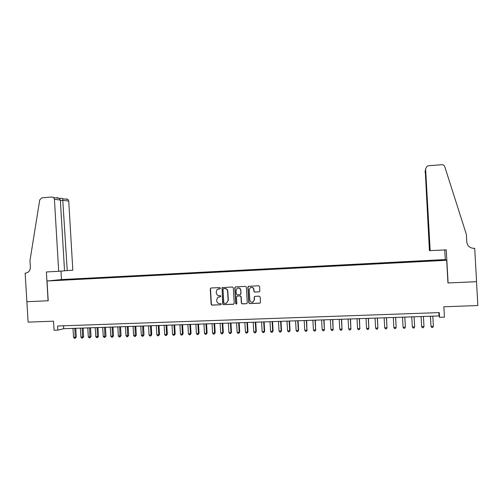 <?xml version="1.0" encoding="UTF-8"?>
<svg xmlns="http://www.w3.org/2000/svg" width="503" height="503" viewBox="0 0 503 503"><rect width="100%" height="100%" fill="white"/><g stroke="black" fill="none" stroke-linecap="round" stroke-linejoin="round"><path stroke-width="0.75" d="M220.427 288.156L219.811 287.584L211.021 287.993L210.248 288.885L211.141 304.302L212.014 305.126L220.804 304.768L221.351 304.145L220.735 303.567L219.591 303.611C217.975 303.51 217.038 302.636 216.78 300.976L216.711 299.687L217.843 297.292L220.628 296.688L220.886 296.154L220.27 295.575L219.132 295.626C217.516 295.531 216.579 294.651 216.321 292.998L216.246 291.709L217.089 289.546L220.226 288.647L220.427 288.156M437.729 259.994L440.71 259.932L437.729 259.994M259.039 291.916L259.837 291.011L259.586 286.609L258.687 285.779L248.306 286.339L247.866 287.15L248.765 302.768L249.658 303.598L259.844 303.171L260.491 302.29L260.183 296.977L259.278 296.141L254.744 296.374L254.178 297.229L254.336 299.863L252.695 302.202C251.079 302.41 250.11 301.693 249.796 300.052L249.205 289.766L250.444 287.571C252.21 287.05 253.311 287.71 253.738 289.558L253.839 291.275L254.738 292.111L259.334 291.847M48.087 300.775L46.383 271.966L58.688 271.287L54.418 199.282L53.651 197.578L52.016 196.987L41.793 197.83L39.737 199.892L29.979 260.554L30.369 267.106C30.262 270.595 28.658 272.601 25.552 273.116L25.15 273.142L26.854 301.725L48.2 300.763L26.885 301.725L28.105 322.134L53.538 321.191L54.079 330.257L57.832 330.125L57.587 326.001L439.276 312.608L439.54 317.318L444.445 317.154L443.86 306.78L477.85 305.528L476.523 281.693L447.953 282.963L446.689 260.284L47.031 281.02L61.567 279.561L445.149 259.561L446.689 260.284M48.2 300.775L47.031 281.02M233.304 287.823L232.417 286.999L222.075 287.653L222.684 303.831L223.565 304.655L233.411 304.258L234.197 303.359L233.304 287.823M235.555 286.855L245.489 286.389L246.382 287.219L247.281 302.831L246.677 303.699L242.226 303.9L241.339 303.07L240.975 296.751L240.082 295.927L236.951 296.122L236.473 296.946L236.856 303.51L236.454 304.114L235.681 303.561L234.769 287.754L235.555 286.855M63.24 279.637L68.452 279.297L63.24 279.637M431.247 260.994L431.209 260.365L70.992 279.14L68.377 279.404L68.207 279.844M431.209 260.365L442.338 260.265L431.895 260.963L59.826 280.278L54.393 280.423L68.377 279.404M57.832 330.125L63.705 328.71L439.037 315.941L439.54 317.318M63.529 325.793L63.705 328.71M438.855 312.627L439.037 315.941M71.024 279.693L70.992 279.14M431.411 260.988L431.367 260.504M441.785 259.963L441.483 260.309M220.088 288.735L218.403 288.879M218.761 296.883L220.339 296.776M211.009 287.993L210.487 288.835L211.379 304.233L212.247 305.051L220.804 304.768M222.546 287.458L222.018 288.301L222.911 303.762L223.791 304.585L233.738 304.177M223.558 288.615L223.005 289.25L223.791 302.837L224.413 303.416L226.513 303.164L228.123 300.498L227.589 291.199C227.331 289.533 226.388 288.653 224.759 288.565L223.584 288.615M226.394 303.215L228.123 300.498M223.778 288.565L224.986 288.508C226.608 288.603 227.551 289.476 227.809 291.143L228.343 300.436M237.177 296.053L240.289 295.865L241.176 296.688L241.541 303.001L242.433 303.831L246.828 303.642M235.511 286.855L234.983 287.703L235.894 303.491L236.561 304.064M240.597 290.2C240.113 288.269 238.969 287.641 237.165 288.307L236.096 290.401L236.309 294.01L237.196 294.833L240.321 294.639L240.805 293.809L240.799 290.143C240.472 288.489 239.503 287.785 237.888 288.024M240.528 294.576L240.805 293.809M240.799 290.143L241.006 293.752M250.966 287.389C252.607 287.125 253.594 287.829 253.933 289.508L254.028 291.218L254.927 292.048L259.221 291.859M252.952 302.114L254.336 299.863M254.858 296.342L254.373 297.166L254.524 299.794M248.595 286.251L248.061 287.1L248.96 302.699L249.859 303.529L260.038 303.102M72.998 328.396L73.532 337.368L75.368 337.312L76.286 337.06L75.771 328.302M76.286 337.06L75.154 338.293L74.84 328.333M75.154 338.293L74.419 338.318L73.532 337.368M64.535 270.784L72.822 270.212L68.735 201.081L63.089 200.37L60.379 200.59M67.245 270.633L62.68 198.754L67.993 199.446L68.735 201.081M25.15 273.142L25.923 273.085M61.46 279.574L60.957 271.117M58.688 271.287L64.535 270.84L60.347 200.024L54.418 199.282M66.415 198.874L67.993 199.446M56.795 197.61L59.247 198.308L60.347 200.024M61.907 198.276L62.68 198.754M430.191 250.764L425.607 168.87L429.864 250.639L446.255 249.872L448.098 282.956L476.574 281.686L474.719 248.3L473.166 248.319M425.607 168.87L426.978 166.273L428.374 165.801L441.747 164.695C443.218 164.663 444.218 165.305 444.734 166.619L466.375 234.436L466.797 242.056C467.444 246.068 469.896 248.161 474.172 248.331L474.719 248.3M445.3 259.623L444.759 249.96M429.713 250.588L425.261 170.938L429.405 250.469L429.864 250.576M473.292 248.325L474.172 248.331M425.029 172.278L425.23 171.121M425.456 169.788L425.406 170.926M425.576 169.071L425.368 170.284M80.367 328.145L80.901 337.142L82.75 337.085L83.649 336.834L83.127 328.05M83.649 336.834L82.523 338.073L82.215 328.082M82.523 338.073L81.788 338.091L80.901 337.142M87.78 327.893L88.308 336.916L90.169 336.859L91.049 336.608L90.534 327.799M91.049 336.608L89.936 337.846L89.635 327.83M89.936 337.846L89.194 337.871L88.308 336.916M95.224 327.635L95.759 336.689L97.626 336.626L98.494 336.375L97.972 327.541M98.494 336.375L97.387 337.62L97.098 327.572M97.387 337.62L96.645 337.645L95.759 336.689M102.719 327.384L103.253 336.457L105.127 336.4L105.976 336.149L105.454 327.29M105.976 336.149L104.882 337.394L104.593 327.321M104.882 337.394L104.134 337.419L103.253 336.457M110.245 327.126L110.779 336.224L112.672 336.167L113.502 335.916L112.974 327.032M113.502 335.916L112.414 337.167L112.138 327.063M112.414 337.167L111.66 337.186L110.779 336.224M117.821 326.868L118.356 335.991L120.255 335.935L121.066 335.683L120.538 326.774M121.066 335.683L119.991 336.935L119.72 326.805M119.991 336.935L119.23 336.96L118.356 335.991M125.436 326.61L125.97 335.759L127.881 335.702L128.667 335.444L128.146 326.516M128.667 335.444L127.605 336.702L127.341 326.548M127.605 336.702L126.844 336.727L125.97 335.759M133.088 326.346L133.628 335.526L136.319 335.212L135.791 326.258M136.319 335.212L135.263 336.469L135.011 326.284M135.263 336.469L134.496 336.494L133.628 335.526M140.79 326.089L141.324 335.287L143.254 335.231L144.009 334.973L143.481 325.994M144.009 334.973L142.965 336.237L142.72 326.019M142.965 336.237L142.192 336.262L141.324 335.287M148.53 325.825L149.064 335.048L151.007 334.992L151.743 334.734L151.214 325.73M151.743 334.734L150.711 336.004L151.007 334.992L150.466 325.755M150.711 336.004L149.932 336.023L149.064 335.048M156.314 325.56L156.848 334.809L158.803 334.753L159.514 334.495L158.986 325.466M159.514 334.495L158.495 335.765L158.803 334.753L158.263 325.491M158.495 335.765L157.716 335.79L156.848 334.809M164.135 325.296L164.676 334.57L166.644 334.508L167.336 334.256L166.807 325.202M167.336 334.256L166.323 335.526L166.644 334.508L166.103 325.227M166.323 335.526L165.537 335.551L164.676 334.57M172.007 325.026L172.548 334.325L174.528 334.269L175.195 334.017L174.667 324.938M175.195 334.017L174.195 335.287L174.528 334.269L173.981 324.957M174.195 335.287L173.409 335.312L172.548 334.325M179.923 324.756L180.464 334.086L182.451 334.023L183.105 333.772L182.576 324.668M183.105 333.772L182.117 335.048L182.451 334.023L181.91 324.687M182.117 335.048L181.319 335.073L180.464 334.086M187.883 324.485L188.424 333.841L190.423 333.778L191.052 333.527L190.524 324.397M191.052 333.527L190.077 334.809L190.423 333.778L189.883 324.416M190.077 334.809L189.279 334.835L188.424 333.841M195.887 324.215L196.434 333.596L198.44 333.533L199.05 333.282L198.515 324.127M199.05 333.282L198.081 334.564L198.44 333.533L197.893 324.146M198.081 334.564L197.283 334.589L196.434 333.596M203.935 323.938L204.482 333.344L206.5 333.288L207.091 333.03L206.557 323.85M207.091 333.03L206.136 334.319L206.5 333.288L205.953 323.869M206.136 334.319L205.331 334.344L204.482 333.344M212.033 323.662L212.58 333.099L214.611 333.036L215.177 332.785L214.643 323.574M215.177 332.785L214.234 334.074L214.611 333.036L214.064 323.592M214.234 334.074L213.423 334.099L212.58 333.099M220.169 323.385L220.716 332.848L222.76 332.785L223.307 332.533L222.772 323.297M223.307 332.533L222.376 333.829L222.76 332.785L222.213 323.316M222.376 333.829L221.559 333.854L220.716 332.848M228.362 323.108L228.909 332.596L230.965 332.533L231.487 332.282L230.952 323.02M231.487 332.282L230.569 333.577L230.965 332.533L230.412 323.039M230.569 333.577L229.745 333.602L228.909 332.596M236.592 322.832L237.146 332.345L239.208 332.282L239.711 332.03L239.177 322.744M239.711 332.03L238.806 333.326L239.208 332.282L238.661 322.756M238.806 333.326L237.976 333.351L237.146 332.345M244.873 322.549L245.426 332.087L247.501 332.024L247.979 331.773L247.445 322.461M247.979 331.773L247.086 333.074L247.501 332.024L246.954 322.48M247.086 333.074L246.256 333.099L245.426 332.087M253.204 322.266L253.757 331.835L255.845 331.773L256.297 331.515L255.763 322.178M256.297 331.515L255.417 332.823L255.845 331.773L255.291 322.19M255.417 332.823L254.581 332.848L253.757 331.835M261.579 321.977L262.132 331.578L264.232 331.515L264.666 331.257L264.132 321.895M264.666 331.257L263.798 332.571L264.232 331.515L263.685 321.907M263.798 332.571L262.956 332.596L262.132 331.578M270.004 321.694L270.557 331.32L272.676 331.251L273.085 330.999L272.544 321.606M273.085 330.999L272.224 332.313L272.676 331.251L272.123 321.618M272.224 332.313L271.381 332.338L270.557 331.32M278.48 321.404L279.033 331.056L281.158 330.993L281.548 330.741L281.007 321.316M281.548 330.741L280.705 332.055L281.158 330.993L280.605 321.329M280.705 332.055L279.85 332.081L279.033 331.056M287.006 321.115L287.559 330.798L289.697 330.729L290.061 330.477L289.521 321.027M290.061 330.477L289.231 331.798L289.697 330.729L289.143 321.04M289.231 331.798L288.376 331.823L287.559 330.798M295.575 320.826L296.135 330.534L298.285 330.465L298.619 330.213L298.078 320.738M298.619 330.213L297.807 331.54L298.285 330.465L297.732 320.751M297.807 331.54L296.946 331.565L296.135 330.534M304.202 320.53L304.755 330.27L306.924 330.201L306.692 320.442M307.232 329.949L306.434 331.276L306.924 330.201L306.365 320.455M306.434 331.276L305.566 331.301L304.755 330.27M312.879 320.235L313.432 329.999L315.607 329.937L315.356 320.153M315.897 329.679L315.111 331.012L315.607 329.937L315.054 320.16M315.111 331.012L314.237 331.037L313.432 329.999M321.599 319.939L322.159 329.735L324.347 329.666L324.064 319.851M324.611 329.415L323.838 330.748L324.347 329.666L323.787 319.864M323.838 330.748L322.957 330.773L322.159 329.735M330.377 319.638L330.936 329.465L333.137 329.396L332.829 319.556M333.376 329.144L332.615 330.484L333.137 329.396L332.577 319.562M332.615 330.484L331.735 330.509L330.936 329.465M339.204 319.342L339.764 329.195L341.983 329.125L341.644 319.254M342.191 328.874L341.443 330.213L341.983 329.125L341.424 319.267M341.443 330.213L340.562 330.238L339.764 329.195M348.089 319.034L348.648 328.918L350.874 328.849L350.516 318.952M351.063 328.597L350.327 329.943L350.874 328.849L350.314 318.959M350.327 329.943L349.44 329.968L348.648 328.918M357.023 318.732L357.583 328.648L359.827 328.578L359.438 318.651M359.985 328.321L359.268 329.672L359.827 328.578L359.261 318.657M359.268 329.672L358.369 329.698L357.583 328.648M366.008 318.43L366.568 328.371L368.825 328.302L368.41 318.349M368.957 328.05L368.253 329.396L368.825 328.302L368.265 318.349M368.253 329.396L367.353 329.427L366.568 328.371M375.049 318.122L375.615 328.094L377.879 328.019L377.439 318.041M375.615 328.094L376.389 329.151L377.3 329.125L377.879 328.019L377.319 318.041M384.147 317.808L384.707 327.811L386.989 327.742L386.518 317.733M384.707 327.811L385.48 328.874L386.398 328.849L386.989 327.742L386.43 317.733M393.296 317.5L393.862 327.528L396.157 327.459L395.654 317.418M393.862 327.528L394.629 328.597L395.547 328.572L396.157 327.459L395.591 317.418M402.501 317.186L403.066 327.246L405.374 327.176L404.846 317.104M403.066 327.246L403.834 328.321L404.758 328.289L405.374 327.176L404.808 317.11M414.648 326.642L414.095 316.789L414.648 326.642M411.762 316.871L412.328 326.963L414.654 326.893L414.019 328.013L413.089 328.038L412.328 326.963M423.985 326.604L423.337 327.73L422.407 327.755L421.646 326.68L421.08 316.557L421.621 326.428L423.985 326.604L423.419 316.475M430.411 316.236L431.021 326.39L433.372 326.315L432.806 316.154M430.455 316.236L431.021 326.39L431.775 327.472L432.718 327.44L433.372 326.315M53.651 197.578L59.247 198.308M62.089 198.264L59.473 198.478"/></g></svg>
